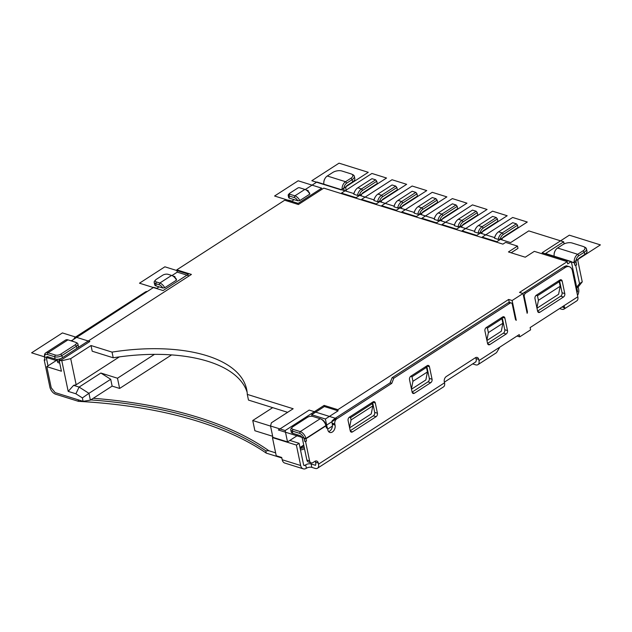 <?xml version="1.0" encoding="UTF-8"?>
<svg xmlns="http://www.w3.org/2000/svg" width="632" height="632" viewBox="0 0 632 632"><rect width="100%" height="100%" fill="white"/><g stroke="black" fill="none" stroke-linecap="round" stroke-linejoin="round"><path stroke-width="0.95" d="M414.41 393.238L430.724 382.7A2.615 1.785 -72.6 0 0 432.067 379.263L429.46 366.773A2.615 1.785 -72.6 0 0 428.425 365.438A2.615 1.785 -72.6 0 0 427.169 365.667L410.847 376.198A2.615 1.785 -72.6 0 0 409.512 379.642L412.119 392.132A2.615 1.785 -72.6 0 0 413.154 393.46A2.615 1.785 -72.6 0 0 414.41 393.238L412.246 392.559M412.111 392.093L427.983 381.847A2.615 1.785 107.4 0 0 429.326 378.402L426.726 365.96M390.015 382.913L392.132 377.683L390.126 382.85L335.181 418.305L332.195 420.73A3.926 2.678 -72.6 0 0 332.077 423.132L334.818 423.985A3.926 2.678 107.4 0 1 336.824 418.826L335.181 418.305M328.624 431.609A5.238 3.571 107.4 0 0 329.635 431.143A5.238 3.571 107.4 0 0 332.313 424.262L332.077 423.132M305.564 441.578L304.656 441.286L304.182 439.019L305.999 438.719L306.473 440.986L305.564 441.578L309.601 460.878A3.926 2.678 107.4 0 0 311.149 462.869L308.408 462.016A3.926 2.678 -72.6 0 1 306.86 460.025L302.349 438.45A2.615 1.485 57.2 0 0 300.05 435.606L292.735 433.315A5.238 2.425 168.2 0 1 291.241 432.051L290.76 429.776A5.238 2.425 -11.8 0 0 292.26 431.048L292.932 429.326L300.24 431.609L299.576 433.331L292.26 431.048L292.735 433.315M472.665 363.906L475.604 364.822A6.541 3.705 -122.8 0 0 477.966 364.64A6.541 3.705 -122.8 0 0 478.985 360.572L478.748 359.434A3.926 2.678 -72.6 0 0 477.207 357.443A3.926 2.678 -72.6 0 0 475.319 357.783L446.311 376.514A3.926 2.678 -72.6 0 0 444.296 381.673L444.533 382.81L318.512 464.149A6.541 3.705 -122.8 0 1 317.493 468.217A6.541 3.705 -122.8 0 1 315.131 468.399L311.837 467.364A3.926 1.817 -11.8 0 0 306.378 468.265A6.541 4.464 -72.6 0 1 303.242 468.833A6.541 4.464 -72.6 0 1 300.658 465.515L296.384 445.07L299.11 443.316L303.613 464.891A1.311 0.893 -72.6 0 0 304.134 465.555A1.311 0.893 -72.6 0 0 304.758 465.444L305.667 464.86A3.926 1.817 168.2 0 1 311.126 463.959L315.518 465.334L315.423 464.876A2.615 1.485 57.2 0 0 315.771 463.288L315.534 462.15A3.926 2.678 107.4 0 0 315.171 461.17M444.399 382.147L475.991 361.757L475.896 361.307A2.615 1.485 57.2 0 0 476.244 359.719L476.007 358.581A3.926 2.678 107.4 0 0 475.651 357.601M350.223 430.748L373.346 415.817A2.615 1.785 107.4 0 0 374.689 412.38L372.564 402.205M502.156 317.272L504.755 329.722A2.615 1.785 107.4 0 1 503.42 333.159L487.541 343.405M562.733 306.552A3.926 2.678 107.4 0 1 563.088 307.531L564.921 308.108A6.541 3.705 -122.8 0 1 564.1 309.056A6.541 3.705 -122.8 0 1 561.737 309.23L559.581 308.558M281.833 457.987L266.269 453.12A416.298 192.871 -11.8 0 0 78.486 401.352L55.64 394.21A6.541 3.705 -122.8 0 1 49.881 387.1L44.193 359.845L44.943 359.363M304.213 447.361A5.238 2.425 168.2 0 1 300.168 448.404M564.921 308.108L564.242 306.386L562.401 306.741L530.122 327.574L530.596 329.841L519.717 336.864L519.243 334.597L499.841 347.118L496.918 351.992A6.541 3.705 57.2 0 1 496.104 352.94L477.966 364.64M509.202 302.309L511.264 302.957A2.615 1.785 107.4 0 1 512.291 304.284L515.38 319.049A2.615 1.785 -72.6 0 0 516.265 320.321L512.125 300.524L508.657 299.442L337.844 409.686L324.137 405.396L285.151 430.558L287.521 441.918L272.898 437.344L270.528 425.984L285.151 430.558M511.264 302.957A2.615 1.785 107.4 0 0 510.008 303.186L393.776 378.205L391.769 383.363L336.824 418.826M292.932 429.326A3.926 1.817 -11.8 0 1 292.182 427.327A3.926 1.817 -11.8 0 1 292.908 426.711L307.413 417.349A3.926 1.817 -11.8 0 1 312.88 416.456L320.187 418.739A6.541 3.705 57.2 0 1 320.93 419.04A6.541 3.705 57.2 0 1 325.946 425.842L326.42 428.117L327.329 427.532L327.803 429.799A5.238 3.571 -72.6 0 0 329.865 432.462A5.238 3.571 -72.6 0 0 332.377 432.004A5.238 3.571 -72.6 0 0 335.055 425.123L334.818 423.985M311.149 462.869A3.926 2.678 107.4 0 0 313.03 462.529L314.847 461.36A3.926 2.678 -72.6 0 1 316.727 461.02A3.926 2.678 -72.6 0 1 318.275 463.011L318.512 464.149M564.1 309.056L576.795 300.864A6.541 3.705 57.2 0 0 577.814 296.795L572.355 270.678A7.853 5.356 107.4 0 0 569.258 266.688A7.853 5.356 107.4 0 0 565.49 267.375L525.603 293.122A2.615 1.785 107.4 0 0 524.26 296.558L527.349 311.323A2.615 1.785 -72.6 0 1 527.143 313.298L523.004 293.509L512.125 300.524M534.988 298.66L537.595 311.149A2.615 1.785 -72.6 0 0 538.63 312.477A2.615 1.785 -72.6 0 0 539.886 312.248L563.46 297.032A2.615 1.785 -72.6 0 0 564.795 293.596L562.188 281.106A2.615 1.785 -72.6 0 0 561.153 279.779A2.615 1.785 -72.6 0 0 559.905 280L536.331 295.215A2.615 1.785 -72.6 0 0 534.988 298.66M486.284 327.518L502.598 316.988A2.615 1.785 -72.6 0 1 503.854 316.758A2.615 1.785 -72.6 0 1 504.889 318.086L507.496 330.576A2.615 1.785 -72.6 0 1 506.161 334.02L489.839 344.551A2.615 1.785 -72.6 0 1 488.583 344.78A2.615 1.785 -72.6 0 1 487.548 343.453L484.942 330.955A2.615 1.785 -72.6 0 1 486.284 327.518M352.522 431.893L376.087 416.678A2.615 1.785 -72.6 0 0 377.43 413.233L375.297 403.019A2.615 1.785 -72.6 0 0 374.262 401.683A2.615 1.785 -72.6 0 0 373.006 401.913L349.433 417.128A2.615 1.785 -72.6 0 0 348.098 420.572L350.231 430.787A2.615 1.785 -72.6 0 0 351.266 432.114A2.615 1.785 -72.6 0 0 352.522 431.893L350.357 431.214M509.21 302.617L508.365 302.673L392.132 377.683L393.776 378.205M391.769 383.363L390.126 382.85M327.329 427.532L326.412 427.248L326.42 428.117M320.93 419.04L321.925 419.529A5.238 2.963 57.2 0 1 325.938 424.973L326.412 427.248M325.938 424.973L325.946 425.842L305.999 438.719A6.541 3.705 -122.8 0 0 300.24 431.609L320.187 418.739M304.182 439.019A5.238 2.963 -122.8 0 0 299.576 433.331M306.473 440.986L304.656 441.286M327.66 429.144L332.408 426.079M327.155 427.477L325.385 419.016L338.081 410.824L337.844 409.686M509.258 302.333L508.657 299.442M425.154 366.971L426.497 367.389L427.445 371.932L425.873 379.927L411.503 389.201M349.551 427.556L351.052 419.948L372.809 405.902L371.237 413.905L349.615 427.856M486.877 340.214L488.378 332.606L502.882 323.244L501.302 331.247L486.94 340.514M486.095 327.653L487.422 328.063L488.378 332.606M500.584 318.283L501.934 318.702L487.422 328.063M502.882 323.244L501.934 318.702M410.666 376.332L411.993 376.751L412.941 381.293L411.44 388.901M426.497 367.389L411.993 376.751M427.445 371.932L412.941 381.293M349.251 417.262L350.578 417.681L372.335 403.635L370.992 403.216M351.052 419.948L350.578 417.681M372.335 403.635L372.809 405.902M287.521 441.918L298.193 435.021M312.003 416.283L311.679 414.726L325.385 419.016M324.137 405.396L324.374 406.534L311.679 414.726M270.528 425.984L271.412 422.792L293.169 408.746L247.294 394.4L248.479 400.08L287.631 412.325M272.684 436.301L254.886 430.74L252.745 420.517L270.543 426.087M272.692 407.648L252.745 420.517M100.859 373.022L110.711 379.287L112.133 386.105L119.63 388.443L117.489 378.228L100.859 373.022L79.103 387.068L73.612 385.354L76.164 384.762L70.705 358.644L91.016 345.538L92.201 351.21L113.223 357.783A139.103 64.448 168.2 0 1 247.136 392.306M119.345 356.89L76.164 384.762M117.489 378.228L154.469 354.362M299.987 447.511L303.739 445.086M300.477 449.873A3.926 1.817 -11.8 0 0 304.253 448.783L304.482 448.641M275.639 452.86L268.853 450.742L265.796 450.845A416.298 192.871 168.2 0 0 90.755 399.898M112.133 386.105L93.26 398.286A417.602 193.471 168.2 0 1 268.853 450.742M119.63 388.443L171.588 354.908M303.881 445.773L300.129 448.191M444.533 382.81A6.541 3.705 57.2 0 1 443.514 386.879L317.493 468.217M70.705 358.644L61.794 360.722L68.193 391.382L73.612 385.354M247.294 394.4A139.103 64.448 168.2 0 0 246.678 389.438A139.103 64.448 168.2 0 0 112.038 352.111L91.016 345.538M61.794 360.722L59.053 359.861L191.417 274.43L176.794 269.856L284.684 200.226L298.399 204.515L323.782 188.131L502.906 244.134L505.624 242.38L517.505 246.093L508.444 251.947L525.255 257.2L534.324 251.354L567.22 261.64L519.536 292.418L523.004 293.509M112.038 352.111L113.223 357.783M110.711 379.287L88.946 393.333L79.103 387.068L75.887 393.783L68.193 391.382M90.376 400.143L83.092 401.344L82.373 397.907L88.946 393.333L90.376 400.143L93.26 398.286M82.373 397.907L75.887 393.783M83.092 401.344L55.126 392.598L51.216 387.764L46.8 366.647L57.243 359.908M59.053 359.861L61.422 371.221L46.8 366.647M266.269 453.12L265.796 450.845M303.242 468.833L284.779 463.058A6.541 4.464 -72.6 0 1 282.196 459.741L281.722 457.473L276.239 455.751L272.447 437.589L272.89 437.297M299.11 443.316L289.835 440.417M296.384 445.07L272.447 437.589M78.163 399.803L78.486 401.352M47.337 354.465L48.008 352.743L55.316 355.026L54.652 356.748L47.337 354.465A5.238 2.963 -122.8 0 0 44.509 356.914A5.238 2.963 -122.8 0 0 44.627 357.862L45.101 360.137L44.193 359.845M48.008 365.865L46.46 358.431A2.615 1.485 57.2 0 1 46.863 356.803A2.615 1.485 57.2 0 1 47.811 356.732L55.126 359.023A5.238 2.425 168.2 0 0 61.312 358.407M73.976 338.799A3.926 2.678 -72.6 0 1 75.453 337.093L145.257 292.039A5.238 3.571 -72.6 0 1 147.28 291.486M159.074 286.849L162.787 288.01L164.715 287.75L176.502 280.142L176.383 279.233A5.238 2.963 57.2 0 0 173.342 276.216L172.346 275.726A6.541 3.705 57.2 0 0 171.604 275.426L168.128 274.335A3.926 1.817 -11.8 0 0 162.669 275.236L156.325 279.336A3.926 1.817 -11.8 0 0 155.59 279.944L154.674 280.995A5.238 2.425 -11.8 0 0 154.176 282.393L154.65 284.669A5.238 2.425 168.2 0 0 156.151 285.94L159.074 286.849L156.807 288.318L153.702 287.347L71.258 340.901M306.046 189.916L308.219 190.595L307.721 190.919M299.805 200.557A6.541 3.705 -122.8 0 0 294.907 195.841L289.606 194.19A1.311 0.608 -11.8 0 1 289.353 193.518A1.311 0.608 -11.8 0 1 289.598 193.313L297.759 188.052A1.311 0.608 -11.8 0 1 299.576 187.751L304.877 189.41A6.541 3.705 57.2 0 1 305.619 189.711L306.615 190.2A5.238 2.963 57.2 0 1 309.664 193.218L309.783 194.127L299.805 200.557L297.877 200.826L294.164 199.665L291.897 201.126L288.792 200.154L287.378 201.063M353.912 193.59A6.541 4.464 -72.6 0 1 355.073 190.832L355.334 190.414A7.853 5.356 -72.6 0 0 353.825 194.253L353.928 193.597L316.893 182.016L305.24 189.537M567.22 261.64L567.694 263.907L571.328 261.569L545.55 253.511L563.689 241.811L528.771 230.893L510.64 242.593L499.557 239.133L498.221 239.402L494.564 238.264L494.674 237.6L479.451 232.845L478.116 233.121L474.458 231.976L474.569 231.312L459.346 226.556L458.01 226.833L454.353 225.687L454.463 225.032L439.24 220.268L437.905 220.544L434.247 219.399L434.358 218.743L419.135 213.987L417.799 214.256L414.142 213.118L414.252 212.455L399.029 207.699L397.694 207.968L394.036 206.83L394.139 206.166L378.923 201.411L377.588 201.687L373.931 200.542L374.033 199.886L358.818 195.122L357.483 195.399A7.853 5.356 107.4 0 1 361.48 188.952L375.621 179.82L376.775 181.242L362.634 190.374A6.541 4.464 107.4 0 0 359.395 195.304M361.109 195.841A3.926 2.678 -72.6 0 1 363.108 192.642L377.249 183.517L376.775 181.242M355.334 190.414A7.853 5.356 -72.6 0 1 357.823 187.807L371.972 178.682L375.621 179.82M353.825 194.253L357.483 195.399M517.505 246.093L517.979 248.368L511.13 252.784M373.931 200.542A7.853 5.356 -72.6 0 1 375.44 196.702A7.853 5.356 -72.6 0 1 377.928 194.095L392.077 184.963L395.727 186.108L396.88 187.53L382.739 196.655A6.541 4.464 107.4 0 0 379.5 201.592M374.018 199.878A6.541 4.464 -72.6 0 1 375.179 197.121L375.44 196.702M381.215 202.129A3.926 2.678 -72.6 0 1 383.213 198.93L397.354 189.798L396.88 187.53M382.739 196.655L381.586 195.241L395.727 186.108M377.928 194.095L381.586 195.241A7.853 5.356 107.4 0 0 377.588 201.687M394.036 206.83A7.853 5.356 -72.6 0 1 395.545 202.99A7.853 5.356 -72.6 0 1 398.034 200.384L412.183 191.251L415.832 192.397L416.986 193.819L417.46 196.086L403.319 205.218A3.926 2.678 -72.6 0 0 401.32 208.418M394.123 206.166A6.541 4.464 -72.6 0 1 395.284 203.401L395.545 202.99M416.986 193.819L402.845 202.943A6.541 4.464 107.4 0 0 399.606 207.881M415.832 192.397L401.691 201.521A7.853 5.356 107.4 0 0 397.694 207.968M414.142 213.118A7.853 5.356 -72.6 0 1 415.651 209.279A7.853 5.356 -72.6 0 1 418.139 206.664L432.288 197.54L435.946 198.685L437.091 200.107L422.95 209.232A6.541 4.464 107.4 0 0 419.711 214.161M414.229 212.447A6.541 4.464 -72.6 0 1 415.39 209.69L415.651 209.279M421.426 214.698A3.926 2.678 -72.6 0 1 423.424 211.507L437.565 202.374L437.091 200.107M422.95 209.232L421.797 207.81L435.946 198.685M418.139 206.664L421.797 207.81A7.853 5.356 107.4 0 0 417.799 214.256M434.247 219.399A7.853 5.356 -72.6 0 1 435.756 215.559A7.853 5.356 -72.6 0 1 438.245 212.952L452.394 203.828L456.051 204.965L457.197 206.388L457.671 208.663L443.53 217.787A3.926 2.678 -72.6 0 0 441.531 220.987M434.334 218.735A6.541 4.464 -72.6 0 1 435.495 215.978L435.756 215.559M457.197 206.388L443.056 215.52A6.541 4.464 107.4 0 0 439.817 220.45M456.051 204.965L441.902 214.098A7.853 5.356 107.4 0 0 437.905 220.544M454.353 225.687A7.853 5.356 -72.6 0 1 455.862 221.848A7.853 5.356 -72.6 0 1 458.358 219.241L472.499 210.116L476.157 211.254L477.302 212.676L463.161 221.808A6.541 4.464 107.4 0 0 459.922 226.738M454.44 225.024A6.541 4.464 -72.6 0 1 455.601 222.267L455.862 221.848M461.644 227.275A3.926 2.678 -72.6 0 1 463.635 224.076L477.776 214.951L477.302 212.676M463.161 221.808L462.008 220.386L476.157 211.254M458.358 219.241L462.008 220.386A7.853 5.356 107.4 0 0 458.01 226.833M474.458 231.976A7.853 5.356 -72.6 0 1 475.967 228.136A7.853 5.356 -72.6 0 1 478.464 225.529L492.604 216.397L496.262 217.542L497.408 218.964L483.267 228.089A6.541 4.464 107.4 0 0 480.028 233.026M474.545 231.312A6.541 4.464 -72.6 0 1 475.706 228.555L475.967 228.136M481.75 233.564A3.926 2.678 -72.6 0 1 483.741 230.364L497.882 221.232L497.408 218.964M483.267 228.089L482.113 226.667L496.262 217.542M478.464 225.529L482.113 226.667A7.853 5.356 107.4 0 0 478.116 233.121M494.564 238.264A7.853 5.356 -72.6 0 1 496.073 234.425A7.853 5.356 -72.6 0 1 498.569 231.818L512.71 222.685L516.368 223.831L517.513 225.253L503.372 234.377A6.541 4.464 107.4 0 0 500.133 239.315M494.651 237.6A6.541 4.464 -72.6 0 1 495.812 234.835L496.073 234.425M501.855 239.844A3.926 2.678 -72.6 0 1 503.846 236.652L517.987 227.52L517.513 225.253M503.372 234.377L502.219 232.955L516.368 223.831M498.569 231.818L502.219 232.955A7.853 5.356 107.4 0 0 498.221 239.402M323.861 184.196A6.541 4.464 -72.6 0 1 323.789 182.695L323.813 182.206A5.238 3.571 -72.6 0 1 324.943 178.587L325.204 178.177A6.541 4.464 -72.6 0 1 327.281 175.996L332.724 172.489A6.541 3.034 -11.8 0 1 341.825 170.988L350.965 173.847A6.541 3.034 -11.8 0 1 351.566 174.084L352.83 174.677A7.853 3.642 -11.8 0 1 354.355 176.304A7.853 3.642 -11.8 0 1 352.15 179.622L346.707 183.138A5.238 3.571 107.4 0 0 344.037 190.019L344.14 190.532M346.344 191.22L345.846 188.85A2.615 1.785 -72.6 0 1 347.189 185.405L352.624 181.898A7.853 3.642 168.2 0 0 354.829 178.572L354.355 176.304M323.789 182.695A6.541 4.464 -72.6 0 1 325.204 178.177M351.566 174.084A6.541 3.034 -11.8 0 1 350.997 178.2L345.562 181.716A6.541 4.464 107.4 0 0 342.141 189.908M71.195 340.593L73.999 341.762M57.109 359.284L57.789 362.531L59.732 363.139M172.765 275.931L174.938 276.611L174.44 276.935M171.967 275.552L177.268 272.131L189.205 275.86M55.126 359.023L54.652 356.748A5.238 2.425 -11.8 0 0 61.928 355.555L76.44 346.186A5.238 2.425 -11.8 0 0 77.91 343.974L78.384 346.249A5.238 2.425 168.2 0 1 77.744 347.798M176.794 269.856L177.268 272.131M576.866 292.268L577.632 291.779L571.328 261.569M536.923 307.918L538.424 300.311L560.181 286.264L558.609 294.267L536.987 308.219M576.905 292.434L577.632 291.779M564.123 243.897L563.689 241.811M554.161 256.205A6.541 4.464 -72.6 0 1 554.09 254.712L554.114 254.222A5.238 3.571 -72.6 0 1 555.244 250.596L555.504 250.185A6.541 4.464 -72.6 0 1 557.582 248.013L563.025 244.497A6.541 3.034 -11.8 0 1 572.126 243.004L583.091 246.433A6.541 3.034 -11.8 0 1 583.699 246.662L584.963 247.262A7.853 3.642 -11.8 0 1 586.488 248.89L586.962 251.157A7.853 3.642 168.2 0 1 584.758 254.475L579.315 257.99A2.615 1.785 -72.6 0 0 577.98 261.427L582.246 281.872L578.185 286.968L578.659 289.243A6.541 4.464 107.4 0 1 577.529 295.436M578.185 286.968L576.818 287.852M574.82 265.171L574.346 262.896L576.163 262.604L576.637 264.871L574.82 265.171L575.728 265.456L576.637 264.871M576.676 287.204L579.528 283.626L575.728 265.456M557.582 248.013L577.688 254.293L583.131 250.786L584.284 252.208L578.841 255.715L577.688 254.293A6.541 4.464 107.4 0 0 574.346 262.896L571.407 261.98M554.09 254.712A6.541 4.464 -72.6 0 1 555.504 250.185M578.841 255.715A5.238 3.571 107.4 0 0 576.163 262.604M579.528 283.626L582.246 281.872M583.131 250.786A6.541 3.034 -11.8 0 0 583.699 246.662M584.758 254.475L584.284 252.208A7.853 3.642 -11.8 0 0 586.488 248.89M522.83 293.445L563.847 266.854L566.304 265.772A7.853 5.356 -72.6 0 1 566.517 265.835L569.258 266.688M537.587 311.102L560.718 296.179A2.615 1.785 107.4 0 0 562.053 292.735L559.454 280.292M519.717 336.864L517.031 336.027M536.141 295.349L537.469 295.768L559.233 281.722L557.89 281.303M538.424 300.311L537.469 295.768M559.233 281.722L560.181 286.264M154.176 282.393A5.238 2.425 -11.8 0 0 155.677 283.665L159.145 284.755A5.238 2.963 -122.8 0 1 162.787 288.01M155.59 279.944A3.926 1.817 -11.8 0 0 156.341 281.943L159.817 283.033L159.145 284.755M172.346 275.726A6.541 3.705 57.2 0 1 176.502 280.142M164.715 287.75A6.541 3.705 -122.8 0 0 159.817 283.033L171.604 275.426M77.91 343.974A5.238 2.425 -11.8 0 0 76.891 342.892L75.627 342.299A3.926 1.817 -11.8 0 0 75.263 342.157L67.956 339.866A6.541 3.705 57.2 0 0 65.594 340.048L45.646 352.925A6.541 3.705 -122.8 0 0 44.477 355.8L44.509 356.914M55.316 355.026A3.926 1.817 -11.8 0 0 60.783 354.133L75.287 344.772A3.926 1.817 -11.8 0 0 75.627 342.299M67.956 339.866L48.008 352.743A6.541 3.705 -122.8 0 0 45.646 352.925M294.164 199.665L289.409 198.179A2.615 1.217 168.2 0 1 288.658 197.54L288.184 195.272A2.615 1.217 -11.8 0 0 288.935 195.904L294.236 197.563A5.238 2.963 -122.8 0 1 297.877 200.826M305.619 189.711A6.541 3.705 57.2 0 1 309.783 194.127M289.353 193.518L288.437 194.569A2.615 1.217 -11.8 0 0 288.184 195.272M338.081 410.824L324.374 406.534M292.182 427.327L291.257 428.377A5.238 2.425 -11.8 0 0 290.76 429.776M305.77 438.553L336.595 418.661L309.182 410.081L278.357 429.981L305.77 438.553M31.6 352.822L59.021 361.401L89.847 341.501L62.426 332.93L31.6 352.822M139.49 283.191L163.072 290.562L188.455 274.177L164.873 266.807L139.49 283.191M298.162 203.378L321.735 188.162L298.154 180.792L274.58 196.007L298.162 203.378M311.829 180.72L341.067 189.869L368.266 172.307L339.029 163.167L311.829 180.72M573.2 262.446L600.4 244.892L569.329 235.175L542.13 252.729L573.2 262.446M496.823 241.693L527.286 222.03L512.663 217.463L482.2 237.118L496.823 241.693M476.718 235.404L507.18 215.749L492.557 211.175L462.095 230.838L476.718 235.404M456.612 229.124L487.075 209.461L472.452 204.887L441.989 224.55L456.612 229.124M436.507 222.835L466.969 203.172L452.346 198.598L421.884 218.261L436.507 222.835M416.401 216.547L446.863 196.884L432.241 192.31L401.778 211.973L416.401 216.547M396.296 210.258L426.758 190.595L412.135 186.029L381.673 205.684L396.296 210.258M376.19 203.97L406.653 184.315L392.03 179.741L361.567 199.404L376.19 203.97M356.085 197.69L386.547 178.026L371.924 173.452L341.462 193.115L356.085 197.69M427.983 381.847L430.724 382.7M432.067 379.263L429.326 378.402M476.007 358.581L478.748 359.434M499.841 347.118L478.985 360.572M577.814 296.795L562.401 306.741M508.365 302.673L510.008 303.186M335.055 425.123L332.313 424.262M309.601 460.878L306.86 460.025M315.534 462.15L318.275 463.011M311.837 467.364L311.126 463.959M304.758 465.444L303.684 465.105M282.196 459.741L300.658 465.515M305.667 464.86L306.378 468.265M46.46 358.431L48.672 357.001M362.634 190.374L361.48 188.952L357.823 187.807M402.845 202.943L401.691 201.521L398.034 200.384M443.056 215.52L441.902 214.098L438.245 212.952M350.997 178.2L352.15 179.622L352.624 181.898M343.018 190.185L344.037 190.019M346.707 183.138L345.562 181.716L327.281 175.996M145.257 292.039L146.047 292.284M76.235 337.338L75.453 337.093M527.349 311.323L526.685 311.118M523.604 296.353L524.26 296.558M525.603 293.122L523.96 292.608M563.847 266.854L565.49 267.375M539.886 312.248L537.729 311.576M560.718 296.179L563.46 297.032M564.795 293.596L562.053 292.735M559.502 280.26L562.188 281.106M156.151 285.94L155.677 283.665L156.341 281.943M75.287 344.772L76.44 346.186L76.891 348.351M62.378 357.712L61.928 355.555L60.783 354.133M289.409 198.179L288.935 195.904L289.606 194.19M304.877 189.41L294.907 195.841L294.236 197.563M426.766 365.928L429.46 366.773M489.839 344.551L487.683 343.871M503.42 333.159L506.161 334.02M507.496 330.576L504.755 329.722M502.195 317.24L504.889 318.086M373.346 415.817L376.087 416.678M372.603 402.173L375.297 403.019M377.43 413.233L374.689 412.38"/></g></svg>
